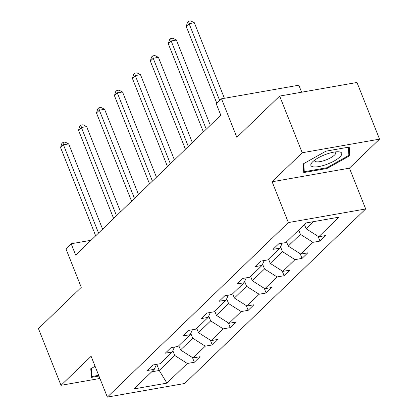 <?xml version="1.0" encoding="UTF-8"?>
<svg xmlns="http://www.w3.org/2000/svg" width="418" height="418" viewBox="0 0 418 418"><rect width="100%" height="100%" fill="white"/><g stroke="black" fill="none" stroke-linecap="round" stroke-linejoin="round"><path stroke-width="0.63" d="M272.118 181.767L349.448 168.156L379.544 139.142L302.214 152.753L272.118 181.767L288.357 222.575L107.348 397.1L91.108 356.293L61.012 385.307L99.928 378.457M61.012 385.307L38.456 328.626L81.264 287.354L65.929 248.809L71.164 243.762L75.674 255.1L220.788 115.19L216.273 103.852L221.514 98.805L236.849 137.344L279.658 96.072L356.988 82.466L379.544 139.142M302.214 152.753L279.658 96.072M301.629 92.206L298.839 85.199L221.514 98.805M349.448 168.156L365.687 208.963L184.672 383.494L107.348 397.1M304.461 224.508L306.169 228.798L313.61 221.624M306.169 228.798L318.735 236.776L325.737 235.543L319.984 241.092L318.108 236.374M156.766 364.324L159.216 370.484L174.75 355.504L187.321 363.482L166.949 383.118L133.932 388.928L154.299 369.293L147.298 370.526L153.051 364.977L160.052 363.744L172.253 351.982L165.251 353.215L171.004 347.666L178.005 346.433L190.2 334.677L183.199 335.905L188.952 330.361L195.953 329.128L208.154 317.366L201.152 318.6L206.905 313.051L213.906 311.818L226.107 300.056L219.105 301.289L224.858 295.74L231.859 294.512L244.06 282.751L237.058 283.984L242.811 278.435L249.812 277.202L262.008 265.44L255.006 266.674L260.764 261.125L267.76 259.891L279.961 248.135L272.959 249.363L278.712 243.819L285.713 242.586L306.086 222.946L339.102 217.135L318.735 236.776M288.357 222.575L365.687 208.963M286.513 241.818L288.216 246.103L300.417 234.346L312.983 242.32L319.984 241.092M312.983 242.32L300.782 254.081L307.784 252.848L302.031 258.397L300.155 253.684M268.56 259.123L270.263 263.413L282.464 251.652L295.03 259.63L302.031 258.397M295.03 259.63L282.834 271.392L289.836 270.159L284.078 275.708L282.202 270.995M250.607 276.434L252.315 280.724L264.51 268.962L277.077 276.941L284.078 275.708M277.077 276.941L264.881 288.697L271.883 287.469L266.13 293.013L264.254 288.3M232.654 293.744L234.362 298.029L246.563 286.267L259.129 294.246L266.13 293.013M259.129 294.246L246.928 306.007L253.93 304.774L248.177 310.323L246.301 305.61M214.706 311.049L216.409 315.339L228.609 303.578L241.176 311.556L248.177 310.323M241.176 311.556L228.975 323.318L235.977 322.085L230.224 327.634L228.348 322.915M196.753 328.36L198.456 332.65L210.656 320.888L223.222 328.861L230.224 327.634M223.222 328.861L211.027 340.623L218.029 339.395L212.271 344.939L210.395 340.226M178.799 345.67L180.508 349.955L192.703 338.193L205.269 346.172L212.271 344.939M205.269 346.172L193.074 357.933L200.076 356.7L194.323 362.249L192.447 357.536M187.321 363.482L194.323 362.249M282.181 243.208L279.961 248.135M298.708 230.057L300.417 234.346M288.216 246.103L300.782 254.081M264.228 260.513L262.008 265.44M280.546 246.834L282.464 251.652M270.263 263.413L282.834 271.392M246.275 277.824L244.06 282.751M262.593 264.145L264.51 268.962M252.315 280.724L264.881 288.697M228.327 295.134L226.107 300.056M244.645 281.45L246.563 286.267M234.362 298.029L246.928 306.007M210.374 312.439L208.154 317.366M226.692 298.76L228.609 303.578M216.409 315.339L228.975 323.318M192.421 329.75L190.2 334.677M208.739 316.071L210.656 320.888M198.456 332.65L211.027 340.623M174.468 347.055L172.253 351.982M190.786 333.376L192.703 338.193M180.508 349.955L193.074 357.933M156.52 364.365L154.299 369.293M91.067 240.261L71.164 243.762M172.838 350.686L174.75 355.504M151.692 371.806L159.216 370.484L166.949 383.118M95.095 366.309L90.774 368.728L91.312 377.386L98.967 376.043M303.745 172.571L327.033 168.475L349.782 155.721L349.239 147.063L325.951 151.159L303.207 163.913L303.745 172.571M326.751 167.764L327.033 168.475M348.732 153.082L349.782 155.721M102.598 229.142L68.672 143.896L63.447 144.816L98.554 233.04M60.573 147.591L61.827 143.536L62.982 142.428L63.447 144.816L60.573 147.591L95.68 235.815M62.982 142.428L65.072 142.057L68.672 143.896M120.546 211.837L86.625 126.591L81.4 127.511L116.507 215.73M78.521 130.285L79.781 126.226L80.93 125.118L81.4 127.511L78.521 130.285L113.633 218.504M80.93 125.118L83.02 124.752L86.625 126.591M138.499 194.527L104.578 109.281L99.353 110.2L134.46 198.419M96.474 112.975L97.734 108.92L98.883 107.807L99.353 110.2L96.474 112.975L131.581 201.194M98.883 107.807L100.973 107.442L104.578 109.281M98.685 375.333L91.84 376.54L91.333 368.415M91.155 374.81L91.84 376.54M313.04 166.803A16.579 4.833 158.3 0 0 334.337 160.899A16.579 4.833 158.3 0 0 339.583 151.922A16.579 4.833 158.3 0 0 338.455 151.786A16.579 4.833 158.3 0 0 312.283 162.205A16.579 4.833 158.3 0 0 313.04 166.803M314.681 160.131A11.349 3.307 158.3 0 0 314.697 160.878A11.349 3.307 158.3 0 0 316.16 161.771A11.349 3.307 158.3 0 0 328.679 158.788A11.349 3.307 158.3 0 0 335.79 152.481A11.349 3.307 158.3 0 0 335.288 151.927M348.366 147.214L348.878 155.391L326.834 167.754L304.273 171.72L303.766 163.6M303.583 169.995L304.273 171.72M156.452 177.216L122.531 91.97L117.306 92.89L152.413 181.114M114.427 95.665L115.687 91.61L116.836 90.502L117.306 92.89L114.427 95.665L149.534 183.889M116.836 90.502L118.926 90.131L122.531 91.97M174.405 159.911L140.479 74.665L135.254 75.585L170.361 163.804M132.381 78.359L133.635 74.305L134.789 73.192L135.254 75.585L132.381 78.359L167.487 166.578M134.789 73.192L136.879 72.826L140.479 74.665M192.353 142.601L158.432 57.355L153.207 58.274L188.314 146.499M150.328 61.049L151.588 56.994L152.737 55.887L153.207 58.274L150.328 61.049L185.44 149.273M152.737 55.887L154.827 55.516L158.432 57.355M210.306 125.29L176.386 40.05L171.161 40.969L206.267 129.188M168.282 43.738L169.541 39.684L170.69 38.576L171.161 40.969L168.282 43.738L203.388 131.963M170.69 38.576L172.78 38.21L176.386 40.05M224.403 98.298L194.339 22.739L189.114 23.659L219.706 100.545M186.235 26.433L187.494 22.379L188.643 21.266L189.114 23.659L186.235 26.433L216.832 103.319M188.643 21.266L190.733 20.9L194.339 22.739"/></g></svg>
